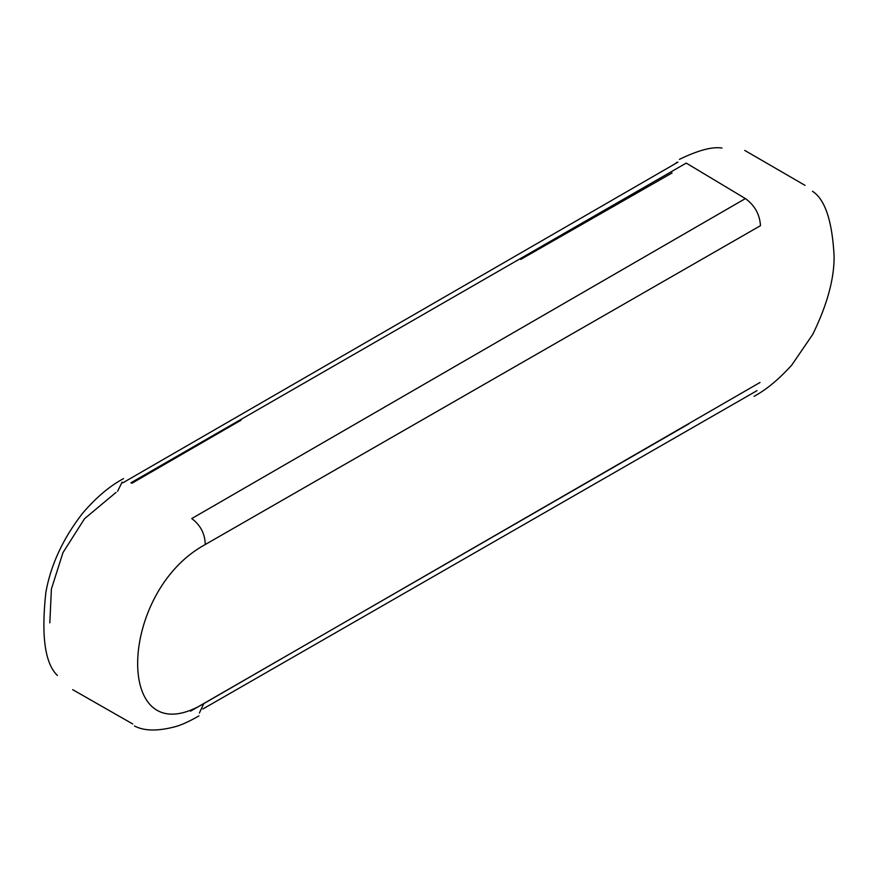 <?xml version="1.0" encoding="UTF-8"?>
<svg xmlns="http://www.w3.org/2000/svg" width="878" height="878" viewBox="0 0 878 878"><rect width="100%" height="100%" fill="white"/><g stroke="black" fill="none" stroke-linecap="round" stroke-linejoin="round"><path stroke-width="1.32" d="M131.81 483.317L241.165 420.101M520.687 259.427L672.076 172.955M49.826 622.853L51.396 589.028L62.986 552.591L84.551 518.678L116.039 492.415M117.608 491.263L122.108 482.11M190.526 711.169L688.934 423.811M676.905 162.265L674.688 164.032M745.389 198.582L191.744 518.569C200.469 525.066 204.969 533.714 205.254 544.525L760.48 225.679C759.755 214.364 754.718 205.331 745.389 198.582L686.256 163.088L130.921 482.79M205.254 544.525C116.774 592.507 113.986 756.957 203.762 703.64L199.383 712.991M203.762 703.64L760.008 382.479M57.388 675.478C44.943 663.483 41.09 635.793 45.854 592.398C50.748 564.905 62.986 538.532 82.565 513.301C96.108 497.508 109.783 485.94 123.568 478.587M679.418 159.357C698.208 150.259 712.398 146.483 722.001 148.042M122.788 482.856L677.948 162.145M198.9 715.91C190.032 721.047 182.448 724.559 176.138 726.457C158.216 731.341 144.321 731.176 134.455 725.974M72.665 689.658L132.721 723.966M754.081 396.329C766.494 389.612 779.071 379.153 791.835 364.974L812.754 334.375C827.197 304.82 834.309 278.776 834.1 256.255C832.289 221.026 825.079 199.361 812.457 191.25M805.038 185.368L744.764 150.423M202.873 708.985L757.012 390.644"/></g></svg>
